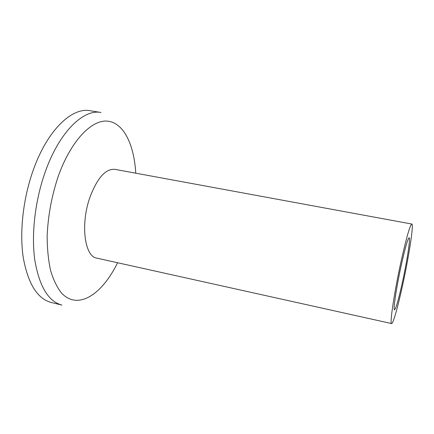 <?xml version="1.0" encoding="UTF-8"?>
<svg xmlns="http://www.w3.org/2000/svg" width="434" height="434" viewBox="0 0 434 434"><rect width="100%" height="100%" fill="white"/><g stroke="black" fill="none" stroke-linecap="round" stroke-linejoin="round"><path stroke-width="0.65" d="M33.51 169.368C23.197 197.79 19.351 231.816 23.246 257.525C28.031 283.771 37.351 298.755 51.207 302.471L61.916 305.091C48.391 301.456 39.358 286.483 34.823 260.172C31.15 234.393 35.094 200.21 45.342 171.625C59.398 131.844 83.464 108.869 101.008 112.487L90.131 110.724C72.147 107.041 47.659 129.82 33.51 169.368M402.253 286.809C408.703 257.763 413.998 223.982 411.828 224.042C410.141 224.823 406.718 236.541 401.559 259.196C394.56 290.357 389.412 324.578 391.625 323.563C393.041 324.035 397.707 307.565 402.253 286.809M401.662 263.416C396.649 285.773 392.911 310.494 394.506 309.843C395.906 308.753 398.461 299.937 402.166 283.391C406.891 262.141 410.705 237.653 409.132 237.794C407.884 238.44 405.394 246.979 401.662 263.416M411.828 224.042L114.831 169.336C105.543 168.62 97.211 178.032 89.833 197.573C80.279 224.476 84.684 256.722 96.809 258.132L391.625 323.563M135.755 173.193C134.16 144.945 123.902 123.044 107.827 121.162C91.845 119.242 70.84 140.703 58.14 176.595C51.651 196.13 47.99 215.964 47.149 236.101C47.203 248.839 48.358 260.351 50.621 270.637C53.447 279.968 57.087 287.449 61.541 293.08C78.104 310.728 102.25 294.268 117.576 262.744"/></g></svg>
